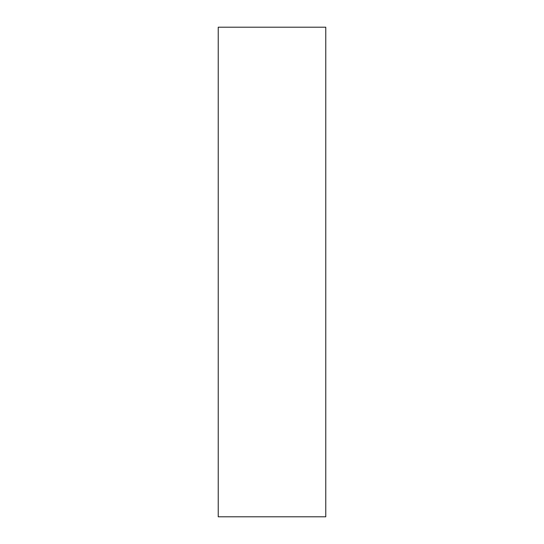 <?xml version="1.0" encoding="UTF-8"?>
<svg xmlns="http://www.w3.org/2000/svg" width="544" height="544" viewBox="0 0 544 544"><rect width="100%" height="100%" fill="white"/><g stroke="black" fill="none" stroke-linecap="round" stroke-linejoin="round"><path stroke-width="0.82" d="M325.774 516.8L218.226 516.8L325.774 516.8L325.774 27.2L325.774 516.8M218.226 27.2L325.774 27.2L218.226 27.2L218.226 516.8L218.226 27.2"/></g></svg>
